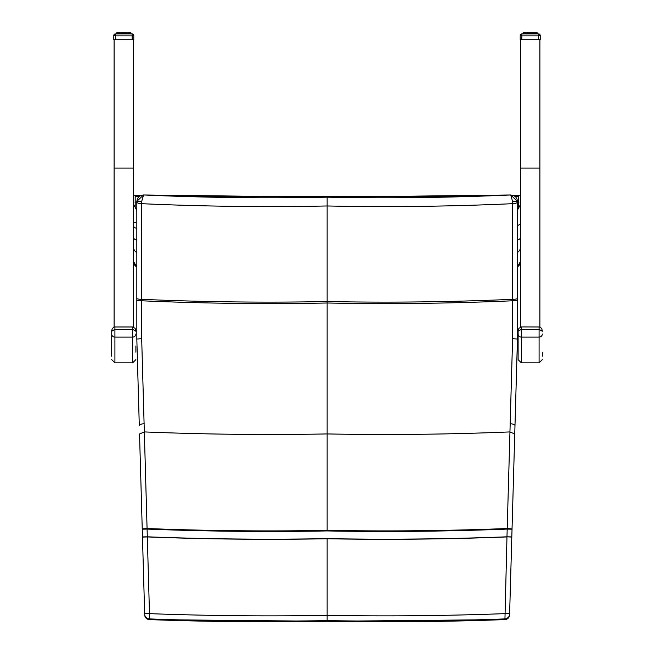<?xml version="1.0" encoding="UTF-8"?>
<svg xmlns="http://www.w3.org/2000/svg" width="654" height="654" viewBox="0 0 654 654"><rect width="100%" height="100%" fill="white"/><g stroke="black" fill="none" stroke-linecap="round" stroke-linejoin="round"><path stroke-width="0.98" d="M133.465 327.049L133.465 39.771M114.107 39.771L114.107 327.049M520.535 327.049L520.535 39.771M539.893 39.771L539.893 327.049M518.115 334.006L518.115 359.626L521.344 362.856L521.344 337.104A3.229 3.098 180 0 1 518.115 334.006L518.115 331.243L521.344 329.354L521.344 326.975M542.313 356.226L542.313 352.163M542.313 334.006A3.229 3.098 -0 0 1 539.084 337.104L539.084 329.354L542.313 331.243L541.831 328.856L540.367 327.253L539.084 326.926L539.084 329.354L521.344 329.354L521.344 337.104L539.084 337.104L539.084 362.856L521.344 362.856M111.687 331.243L114.916 329.354L114.916 326.926L113.633 327.253L112.169 328.856L111.711 330.662L111.687 356.226M135.885 345.974L135.885 352.163M135.885 334.006A3.229 3.098 -0 0 1 132.656 337.104L132.656 362.856L114.916 362.856L114.916 337.104L132.656 337.104L132.656 329.354L135.885 331.243L135.133 328.373L132.656 326.926L132.656 329.354L114.916 329.354L114.916 337.104A3.229 3.098 180 0 1 111.687 334.006M520.102 202.086L520.527 204.048A6.45 6.45 0 0 1 520.535 204.424L517.453 210.138M520.535 224.159L517.453 225.622M133.465 204.424L133.898 202.086M136.825 210.555L133.473 204.048M135.19 202.086L136.825 202.086M517.453 202.086L518.728 202.086M144.697 614.899A4.84 4.831 -1.8 0 0 149.349 619.591L149.349 619.6A3225.463 3225.422 -0 0 0 327.139 621.292A3225.463 3225.422 180 0 0 504.929 619.591L327.139 621.3L327.139 538.626A3142.691 3142.65 180 0 0 506.973 536.803L512.597 338.682L512.63 300.783A2907.324 2907.283 -0 0 1 327.139 302.998L327.139 301.535A2905.861 2905.82 180 0 0 512.654 299.319L512.695 203.68A2810.173 2810.14 -0 0 1 327.139 205.969L327.139 197.181A2801.417 2801.384 180 0 0 510.709 194.966L512.613 201.481L517.453 201.375L517.453 339.05L514.984 425.689A4.84 1.799 -178.4 0 0 510.071 423.751M504.953 618.905L506.973 536.934A3142.822 3142.789 -0 0 1 327.139 538.757A3142.822 3142.789 180 0 1 147.314 536.934L141.681 338.682L141.648 300.783A2907.324 2907.283 180 0 0 327.139 302.998L327.139 433.929A3038.116 3038.075 180 0 0 509.826 431.926L514.747 433.937L512.041 528.857L507.202 528.522A3134.426 3134.385 180 0 1 327.139 530.361L327.139 433.929A3038.116 3038.075 -0 0 1 144.452 431.926L139.531 433.937L142.237 528.857L147.085 528.522A3134.426 3134.385 -0 0 0 327.139 530.361L327.139 530.934A3134.998 3134.957 -0 0 0 507.193 529.094L512.033 529.209L511.812 536.918L506.973 536.803L511.804 537.097L509.63 613.46L504.806 613.64A3219.405 3219.364 180 0 1 327.139 615.34A3219.405 3219.364 -0 0 1 149.48 613.64L147.314 536.934L142.474 537.097L144.648 613.46L149.48 613.64L149.333 618.905A3224.694 3224.653 -0 0 0 327.139 620.605A3224.694 3224.653 180 0 0 504.953 618.905L504.929 619.591A4.84 4.831 -178.2 0 0 509.58 614.915L509.605 614.229A4.84 4.831 -178.2 0 1 504.953 618.905M517.453 300.415L512.63 300.783L512.654 299.319A4.84 0.916 -0 0 0 517.453 298.404L517.453 338.862M141.681 338.682L136.825 339.05L136.825 300.415L141.648 300.783L141.624 299.319A2905.861 2905.82 -0 0 0 327.139 301.535L327.139 205.969A2810.173 2810.14 180 0 1 141.591 203.68L141.665 201.481L143.569 194.966L327.139 197.181A2801.417 2801.384 -0 0 1 143.569 194.966L141.264 195.268L138.566 196.985L137.332 198.881L136.825 201.375L136.825 339.05L139.294 425.689A4.84 1.799 -1.6 0 1 144.207 423.751M517.453 202.209L517.453 201.923A4.84 1.749 0 0 1 512.695 203.68L512.613 201.481M327.139 197.181L510.709 194.966M512.597 338.682L517.453 339.05L512.041 528.857M510.782 194.966L517.453 201.375L516.995 198.996L515.72 196.985L514.15 195.767L510.749 194.966M136.825 338.862L136.825 298.404A4.84 0.916 180 0 0 141.624 299.319L141.591 203.68A4.84 1.749 180 0 1 136.825 201.923L136.825 202.209M141.665 201.481L136.825 201.375L143.496 194.966M520.461 203.427L520.461 195.244L518.728 195.244L518.728 208.136M133.465 195.244L135.19 195.244L135.19 208.005M117.001 33.902L117.23 32.7L116.543 32.962L116.543 33.902L115.398 33.902L132.173 33.902L132.173 35.888L133.784 35.512A1.61 1.61 0 0 0 132.173 33.902L132.173 33.902A1.61 1.61 0 0 1 133.784 35.512L133.784 35.512A1.61 1.61 0 0 0 132.173 33.902L131.029 33.902L130.775 32.7L129.909 32.7L130.571 32.962L129.991 32.7L130.571 32.962L130.571 33.902M113.788 35.512L113.788 35.512A1.61 1.61 0 0 1 115.398 33.902A1.61 1.61 0 0 0 113.788 35.512L115.398 35.888L115.398 33.902A1.61 1.61 0 0 0 113.788 35.512L113.788 39.771L133.784 39.771L133.784 35.512M120.54 39.771L121.268 39.771M131.029 33.902L131.029 32.962L129.909 32.7M129.41 33.902L129.181 32.7L127.653 32.7L128.936 32.962L127.653 32.7L127.759 33.902M125.642 33.902L125.535 32.7L121.219 32.7L122.821 32.962L121.219 32.7L121.93 32.962L121.93 33.902M119.813 33.902L119.919 32.7L116.796 32.7L116.543 33.902M117.687 33.902L117.883 32.7L116.78 32.962L116.78 33.902L117.041 32.7M117.001 32.962L118.39 32.7L117.883 32.7L118.39 32.7L118.161 33.902M118.636 33.902L118.791 32.7L119.919 32.7L117.883 32.7M123.483 32.7L124.947 32.7L123.434 32.962L123.434 33.902M127.056 33.902L126.909 32.7L125.535 32.7L126.353 32.7L126.41 33.902M127.546 33.902L127.546 32.962L126.909 32.7L124.088 32.7L124.947 32.7L124.947 33.902M130.26 33.902L130.26 32.962L129.181 32.7L130.342 32.7M118.161 32.962L119.429 32.7L119.241 33.902M130.8 33.902L130.53 32.7L130.955 33.902M120.663 32.7L122.036 32.7L121.791 33.902M128.331 33.902L128.143 32.7L128.732 32.962L128.732 33.902M129.991 32.7L129.884 33.902M118.791 32.7L120.516 32.962L120.516 33.902M117.328 32.962L117.328 33.902L117.311 32.962M125.781 33.902L125.535 32.7L124.906 32.7L125.642 32.962L124.759 32.962L124.759 33.902M127.056 32.962L126.353 32.7M523.429 33.902L523.658 32.7L522.971 32.962L522.971 33.902L521.827 33.902L538.602 33.902A1.61 1.61 0 0 1 540.212 35.512L540.212 35.512A1.61 1.61 0 0 0 538.602 33.902L538.602 33.902A1.61 1.61 0 0 1 540.212 35.512A1.61 1.61 0 0 0 538.602 33.902L537.457 33.902L537.204 32.7L536.337 32.7L536.999 32.962L536.419 32.7L536.999 32.962L536.999 33.902M520.216 35.512A1.61 1.61 0 0 1 521.827 33.902A1.61 1.61 0 0 0 520.216 35.512L521.827 35.888L521.827 33.902A1.61 1.61 0 0 0 520.216 35.512L520.216 39.771L540.212 39.771L540.212 35.512L538.602 35.888L538.602 39.771M526.969 39.771L527.696 39.771M537.457 33.902L537.457 32.962L536.337 32.7M535.839 33.902L535.61 32.7L536.419 32.7L535.577 32.7M532.07 33.902L531.964 32.7L527.647 32.7L529.241 32.962L527.647 32.7L528.358 32.962L528.358 33.902M526.241 33.902L526.347 32.7L528.465 32.7L528.219 33.902M525.064 33.902L525.219 32.7L526.347 32.7L524.819 32.7L525.857 32.7L525.669 33.902M524.116 33.902L524.312 32.7L525.219 32.7L524.312 32.7L524.59 33.902M523.045 33.902L523.29 32.7L524.312 32.7L523.225 32.7L522.971 33.902M529.912 32.7L531.375 32.7L529.863 32.962L529.863 33.902M533.484 33.902L533.337 32.7L531.964 32.7L532.781 32.7L532.838 33.902M533.975 33.902L533.975 32.962L533.337 32.7L534.081 32.7L534.187 33.902M534.759 33.902L534.571 32.7L530.517 32.7L531.375 32.7L531.375 33.902M523.658 32.7L523.756 33.902M523.78 32.962L524.312 32.7M536.313 33.902L536.419 32.7L536.828 32.962L536.116 32.7M538.602 33.902L538.602 35.888L521.827 35.888L521.827 39.771M537.343 32.962L537.245 33.902M537.384 33.902L536.959 32.7L536.828 33.902M527.091 32.7L526.347 32.7L527.091 32.7L526.944 33.902M534.833 33.902L534.833 32.962L534.081 32.7M534.563 32.7L535.61 32.7M524.549 32.962L524.549 33.902L524.59 32.962M523.086 32.962L523.47 32.7L523.2 33.902M525.595 32.962L525.595 33.902L525.603 32.962L526.347 32.7M532.209 33.902L531.964 32.7L531.334 32.7L532.07 32.962L531.179 32.962L531.179 33.902M533.484 32.962L532.781 32.7M114.107 168.103L133.465 168.103M539.893 168.103L520.535 168.103M539.084 326.975L521.344 326.926L518.884 328.349L518.115 331.243M132.656 326.975L114.916 326.975M517.453 240.059A6.45 3.196 0 0 0 520.535 237.328M517.453 252.411A6.45 6.409 -0 0 0 520.535 246.942M517.453 266.824A6.45 6.45 -0 0 0 520.535 261.322L517.453 266.824M136.825 222.45L133.465 222.45M136.825 266.987A6.45 6.45 180 0 1 133.465 261.322L136.825 266.987M136.825 252.567A6.45 6.409 180 0 1 133.465 246.942M136.825 240.132A6.45 3.196 180 0 1 133.465 237.328M136.825 228.459A6.45 3.196 180 0 1 133.465 225.646M511.812 536.918L512.033 529.209M509.63 613.46L511.804 537.097M327.139 621.3L149.349 619.6L149.333 618.905A4.84 4.831 -1.8 0 1 144.673 614.229A4.84 4.831 -1.8 0 0 144.673 614.229L144.697 614.932M327.139 538.626A3142.691 3142.65 -0 0 1 147.305 536.803L142.466 536.918L142.245 529.209L147.085 529.094A3134.998 3134.957 180 0 0 327.139 530.934M142.237 528.857L139.531 433.937M144.648 613.46L142.474 537.097M135.19 196.396L139.196 196.396M181.003 196.396L473.275 196.396M515.082 196.396L518.728 196.396M135.19 195.448L140.79 195.448L135.19 195.448M513.488 195.448L518.728 195.448L513.488 195.448M115.398 39.771L115.398 35.888L132.173 35.888L132.173 39.771M130.26 32.962L130.399 33.902M130.244 33.902L130.22 32.962M129.696 33.902L129.696 32.962L128.936 32.962L128.936 33.902M128.388 32.962L128.405 33.902L128.397 32.962L127.759 32.962M124.137 33.902L124.137 32.962M122.625 33.902L122.625 32.962L122.821 33.902M121.162 33.902L121.162 32.962L120.516 32.962M116.616 33.902L116.796 32.7M126.206 32.962L126.206 33.902M124.309 33.902L124.309 32.962M123.263 33.902L123.434 32.962M121.162 32.962L121.366 33.902M120.41 32.962L120.41 33.902L120.54 32.733M120.025 33.902L120.025 32.962M119.183 32.962L119.175 33.902M118.636 32.962L118.84 33.902M118.137 32.962L118.137 33.902L118.39 32.7M117.687 32.962L117.875 33.902M117.172 33.902L117.172 32.962M116.755 33.902L116.772 32.962M536.125 33.902L536.125 32.962L535.364 32.962L535.364 33.902M534.825 33.902L534.825 32.962L534.187 32.962M530.566 33.902L530.566 32.962M529.053 33.902L529.053 32.962L529.241 33.902M527.59 33.902L527.59 32.962L526.944 32.962M534.817 32.962L535.16 33.902M532.634 32.962L532.634 33.902M530.737 33.902L530.737 32.962M529.691 33.902L529.863 32.962M527.59 32.962L527.794 33.902M526.838 32.962L526.838 33.902L526.838 32.962M526.454 33.902L526.454 32.962M525.064 32.962L525.268 33.902M524.116 32.962L524.304 33.902M523.429 32.962L523.601 33.902M539.084 362.856L542.313 359.626M114.916 362.856L111.687 359.626M132.656 362.856L135.885 359.626M509.057 616.959L504.929 619.6M514.747 433.937L514.984 425.689M142.245 529.209L142.466 536.918M145.253 617.016L149.349 619.6M139.294 425.689L136.825 339.05M129.181 32.7L128.756 32.7L129.181 32.7M119.167 33.902L119.429 32.7M523.74 32.962L523.74 33.902"/></g></svg>
